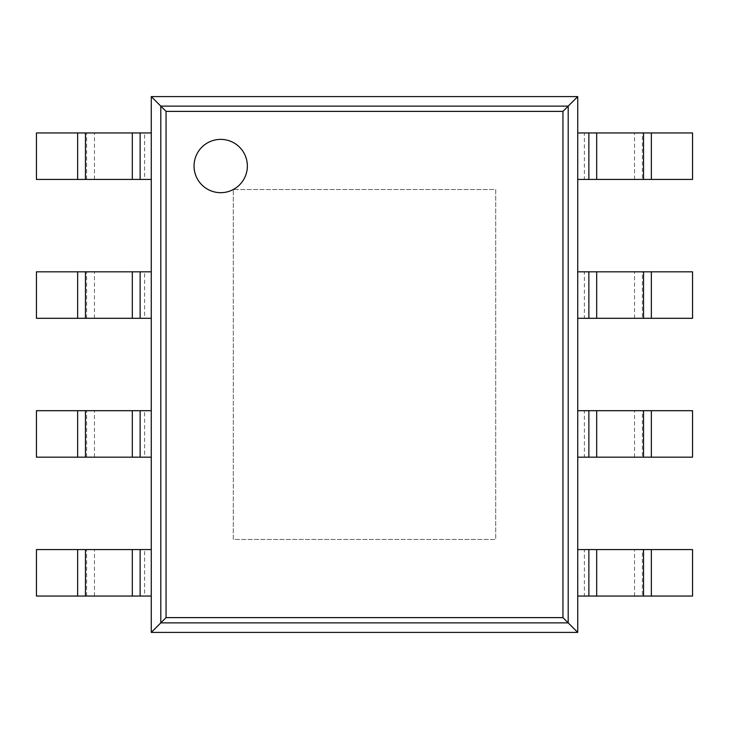 <?xml version="1.0" encoding="UTF-8"?>
<svg xmlns="http://www.w3.org/2000/svg" width="729" height="729" viewBox="0 0 729 729"><rect width="100%" height="100%" fill="white"/><g stroke="black" fill="none" stroke-linecap="round" stroke-linejoin="round"><path stroke-width="0.55" stroke-dasharray="3.65 2.73" d="M151.268 96.593L151.268 632.408L166.13 617.545L166.13 111.455L562.87 111.455L577.732 96.593L151.268 96.593L166.13 111.455M151.268 632.408L577.732 632.408L562.87 617.545L562.87 111.455M577.732 632.408L577.732 96.593M247.359 166.03A26.654 26.654 0 0 0 207.382 142.948A26.654 26.654 0 0 0 207.373 189.112A26.654 26.654 0 0 0 247.359 166.03M144.624 179.425L36.45 179.425L36.45 132.951L151.268 132.951L151.268 179.425L144.624 179.425L144.624 132.951M642.367 132.951L692.55 132.951L692.55 179.425L584.376 179.425L584.376 132.951L642.367 132.951L642.367 179.425M584.376 179.425L577.732 179.425L577.732 132.951L584.376 132.951M144.624 318.3L36.45 318.3L36.45 271.826L151.268 271.826L151.268 318.3L144.624 318.3L144.624 271.826M642.367 271.826L692.55 271.826L692.55 318.3L584.376 318.3L584.376 271.826L642.367 271.826L642.367 318.3M584.376 318.3L577.732 318.3L577.732 271.826L584.376 271.826M144.624 457.174L36.45 457.174L36.45 410.7L151.268 410.7L151.268 457.174L144.624 457.174L144.624 410.7M642.367 410.7L692.55 410.7L692.55 457.174L584.376 457.174L584.376 410.7L642.367 410.7L642.367 457.174M584.376 457.174L577.732 457.174L577.732 410.7L584.376 410.7M144.624 596.049L36.45 596.049L36.45 549.575L151.268 549.575L151.268 596.049L144.624 596.049L144.624 549.575M642.367 549.575L692.55 549.575L692.55 596.049L584.376 596.049L584.376 549.575L642.367 549.575L642.367 596.049M584.376 596.049L577.732 596.049L577.732 549.575L584.376 549.575M233.28 539.46L233.28 189.54L495.72 189.54L495.72 539.46L495.72 189.54L233.28 189.54L233.28 539.46L495.72 539.46L233.28 539.46M160.845 622.83L160.845 106.17L568.155 106.17L568.155 622.83L160.845 622.83M166.13 617.545L562.87 617.545M86.633 179.425L86.633 132.951M94.451 179.425L94.451 132.951M634.549 179.425L634.549 132.951M86.633 318.3L86.633 271.826M94.451 318.3L94.451 271.826M634.549 318.3L634.549 271.826M86.633 457.174L86.633 410.7M94.451 457.174L94.451 410.7M634.549 457.174L634.549 410.7M86.633 596.049L86.633 549.575M94.451 596.049L94.451 549.575M634.549 596.049L634.549 549.575"/><path stroke-width="1.09" d="M577.732 96.593L577.732 632.408L151.268 632.408L151.268 96.593L166.057 111.382L562.943 111.382L577.732 96.593L151.268 96.593M151.268 632.408L166.057 617.618L166.057 111.382M577.732 632.408L562.943 617.618L562.943 111.382M247.359 166.03A26.654 26.654 0 0 0 207.382 142.948A26.654 26.654 0 0 0 207.373 189.112A26.654 26.654 0 0 0 247.359 166.03M140.132 179.425L36.45 179.425L36.45 132.951L151.268 132.951L151.268 179.425L140.132 179.425L140.132 132.951M651.352 179.425L651.352 132.951L692.55 132.951L692.55 179.425L588.868 179.425L588.868 132.951L577.732 132.951L577.732 179.425L588.868 179.425M651.352 132.951L588.868 132.951M140.132 318.3L36.45 318.3L36.45 271.826L151.268 271.826L151.268 318.3L140.132 318.3L140.132 271.826M651.352 318.3L651.352 271.826L692.55 271.826L692.55 318.3L588.868 318.3L588.868 271.826L577.732 271.826L577.732 318.3L588.868 318.3M651.352 271.826L588.868 271.826M140.132 457.174L36.45 457.174L36.45 410.7L151.268 410.7L151.268 457.174L140.132 457.174L140.132 410.7M651.352 457.174L651.352 410.7L692.55 410.7L692.55 457.174L588.868 457.174L588.868 410.7L577.732 410.7L577.732 457.174L588.868 457.174M651.352 410.7L588.868 410.7M140.132 596.049L36.45 596.049L36.45 549.575L151.268 549.575L151.268 596.049L140.132 596.049L140.132 549.575M651.352 596.049L651.352 549.575L692.55 549.575L692.55 596.049L588.868 596.049L588.868 549.575L577.732 549.575L577.732 596.049L588.868 596.049M651.352 549.575L588.868 549.575M160.799 622.876L160.799 106.124L568.201 106.124L568.201 622.876L160.799 622.876M166.057 617.618L562.943 617.618M77.648 179.425L77.648 132.951M85.466 179.425L85.466 132.951M132.313 179.425L132.313 132.951M643.534 179.425L643.534 132.951M596.686 179.425L596.686 132.951M77.648 318.3L77.648 271.826M85.466 318.3L85.466 271.826M132.313 318.3L132.313 271.826M643.534 318.3L643.534 271.826M596.686 318.3L596.686 271.826M77.648 457.174L77.648 410.7M85.466 457.174L85.466 410.7M132.313 457.174L132.313 410.7M643.534 457.174L643.534 410.7M596.686 457.174L596.686 410.7M77.648 596.049L77.648 549.575M85.466 596.049L85.466 549.575M132.313 596.049L132.313 549.575M643.534 596.049L643.534 549.575M596.686 596.049L596.686 549.575"/></g></svg>
